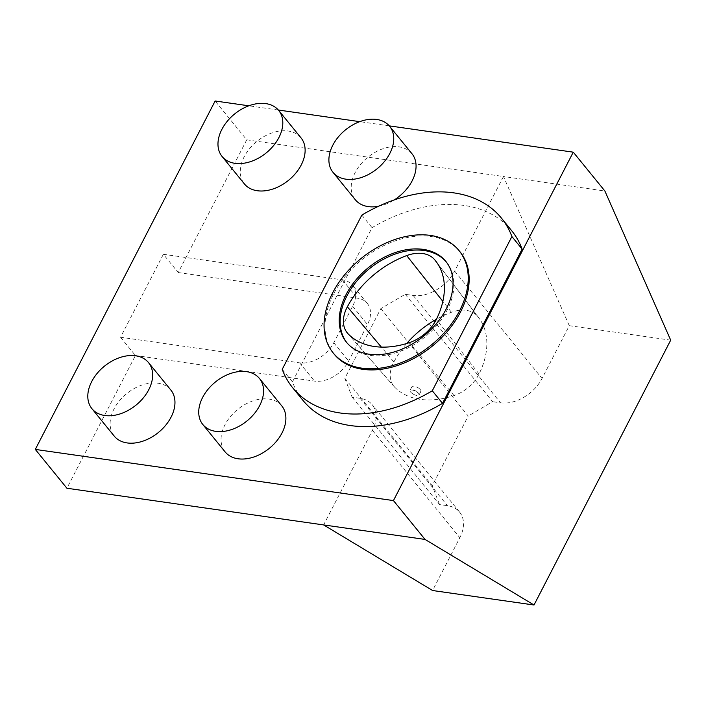 <?xml version="1.0" encoding="UTF-8"?>
<svg xmlns="http://www.w3.org/2000/svg" width="706" height="706" viewBox="0 0 706 706"><rect width="100%" height="100%" fill="white"/><g stroke="black" fill="none" stroke-linecap="round" stroke-linejoin="round"><path stroke-width="0.53" stroke-dasharray="3.53 2.65" d="M459.968 251.742A81.111 55.73 -39.1 0 0 431.331 236.554A81.111 55.73 -39.1 0 0 345.737 275.719A81.111 55.73 -39.1 0 0 334.159 354.138M170.834 390.039A36.483 25.072 -39.1 0 0 142.303 384.938A36.483 25.072 -39.1 0 0 114.01 408.995A36.483 25.072 -39.1 0 0 114.24 436.105M301.003 137.846A36.483 25.072 -39.1 0 0 272.472 132.746A36.483 25.072 -39.1 0 0 244.179 156.803A36.483 25.072 -39.1 0 0 244.4 183.913M389.271 125.871L359.742 121.653M278.34 110.021L248.812 105.803M411.933 153.696A36.483 25.072 -39.1 0 0 383.393 148.595A36.483 25.072 -39.1 0 0 355.109 172.652A36.483 25.072 -39.1 0 0 355.33 199.763M378.584 206.249A36.483 25.072 -39.1 0 0 394.283 199.886M281.765 405.888A36.483 25.072 -39.1 0 0 253.233 400.787A36.483 25.072 -39.1 0 0 224.94 424.844A36.483 25.072 -39.1 0 0 225.17 451.955M511.603 230.615A134.493 92.407 -39.1 0 0 372.062 227.667L292.452 381.902A134.493 92.407 -39.1 0 0 302.98 400.399M406.674 343.504A78.64 54.027 -39.1 0 0 393.877 361.94A32.017 22.001 -39.1 0 0 394.151 386.614A32.017 22.001 -39.1 0 0 394.795 387.303A78.64 54.027 -39.1 0 0 454.046 395.563A32.017 22.001 -39.1 0 0 479.047 373.986A78.64 54.027 -39.1 0 0 478.747 317.771A78.64 54.027 -39.1 0 0 477.371 316.059A32.017 22.001 -39.1 0 0 451.443 312.264A78.64 54.027 -39.1 0 0 436.44 319.227M163.36 254.284L342.428 279.867A28.381 19.494 140.9 0 1 352.453 285.189A28.381 19.494 140.9 0 1 352.629 306.272L333.788 342.772A28.381 19.494 140.9 0 1 299.609 362.831L120.541 337.239L163.36 254.284L178.23 272.56L246.738 139.832L215.136 100.993M120.541 337.239L135.42 355.515L66.911 488.243M282.224 369.335L292.452 381.902M361.834 215.101L372.062 227.667M446.271 261.944A64.052 44.01 140.9 0 1 446.748 262.508A64.052 44.01 140.9 0 1 447.136 310.102A64.052 44.01 140.9 0 1 397.478 352.329A64.052 44.01 140.9 0 1 347.387 343.372A64.052 44.01 140.9 0 1 346.928 342.798M413.434 394.239C416.311 395.704 418.19 395.934 419.099 394.936L418.552 393.18C414.969 390.374 412.127 389.456 410.018 390.427C409.78 391.442 410.927 392.712 413.434 394.239M420.379 389.641A5.066 1.977 27.3 0 1 420.917 391.406A5.066 1.977 27.3 0 1 415.507 390.833A5.066 1.977 27.3 0 1 411.907 386.756A5.066 1.977 27.3 0 1 415.657 386.614A5.066 1.977 27.3 0 1 420.379 389.641M178.23 272.56L357.307 298.144A28.381 19.494 140.9 0 1 367.323 303.465A28.381 19.494 140.9 0 1 367.499 324.548L348.658 361.048A28.381 19.494 140.9 0 1 314.488 381.108L135.42 355.515M246.738 139.832L503.457 176.509L454.646 271.086A34.462 23.677 140.9 0 1 413.151 295.443L405.226 294.305L380.816 308.637L344.855 378.319L352.135 397.169L360.06 398.308A34.462 23.677 140.9 0 1 372.23 404.759A34.462 23.677 140.9 0 1 372.441 430.36L323.63 524.929M352.135 397.169L439.52 504.552L447.445 505.681A34.462 23.677 140.9 0 1 459.615 512.132A34.462 23.677 140.9 0 1 459.827 537.734L432.584 590.516M344.855 378.319L432.24 485.693L439.52 504.552M380.816 308.637L468.21 416.01L432.24 485.693M405.226 294.305L492.62 401.679L468.21 416.01M670.7 340.168L569.283 325.678L542.04 378.46A34.462 23.677 140.9 0 1 500.536 402.817L492.62 401.679M569.283 325.678L503.457 176.509L604.883 191.008M479.047 373.986L436.352 319.394M477.371 316.059L437.367 263.285M454.046 395.563L409.445 342.622M394.795 387.303L348.349 334.106M393.877 361.94L381.364 347.105M451.443 312.264L442.856 301.383M299.609 362.831L314.488 381.108M333.788 342.772L348.658 361.048M352.629 306.272L367.499 324.548M342.428 279.867L357.307 298.144M372.441 430.36L459.827 537.734M360.06 398.308L447.445 505.681M413.151 295.443L500.536 402.817M454.646 271.086L542.04 378.46M478.747 317.771L436.043 261.432M446.748 262.508L445.813 261.37M347.387 343.372L346.452 342.233M394.151 386.614L347.661 333.356M411.907 386.756L410.018 390.427M420.917 391.406L419.099 394.936M367.323 303.465L352.453 285.189M459.615 512.132L372.23 404.759"/><path stroke-width="1.06" d="M282.224 369.335A134.493 92.407 -39.1 0 0 292.752 387.841A134.493 92.407 -39.1 0 0 432.293 390.78L511.903 236.545A134.493 92.407 -39.1 0 0 501.375 218.048A134.493 92.407 -39.1 0 0 361.834 215.101L282.224 369.335M333.232 353L334.159 354.138A81.111 55.73 -39.1 0 0 432.24 346.161A81.111 55.73 -39.1 0 0 459.968 251.742L459.041 250.604A81.111 55.73 -39.1 0 0 430.395 235.416A81.111 55.73 -39.1 0 0 344.802 274.581A81.111 55.73 -39.1 0 0 333.232 353A81.111 55.73 -39.1 0 0 431.313 345.022A81.111 55.73 -39.1 0 0 459.041 250.604M91.93 408.686L114.24 436.105A36.483 25.072 -39.1 0 0 158.365 432.513A36.483 25.072 -39.1 0 0 170.834 390.039L148.525 362.619A36.483 25.072 -39.1 0 0 119.994 357.518A36.483 25.072 -39.1 0 0 91.701 381.575A36.483 25.072 -39.1 0 0 91.93 408.686A36.483 25.072 -39.1 0 0 120.461 413.787A36.483 25.072 -39.1 0 0 148.754 389.73A36.483 25.072 -39.1 0 0 148.525 362.619M222.09 156.494L244.4 183.913A36.483 25.072 -39.1 0 0 288.525 180.321A36.483 25.072 -39.1 0 0 301.003 137.846L278.685 110.436A36.483 25.072 -39.1 0 0 250.153 105.335A36.483 25.072 -39.1 0 0 221.869 129.392A36.483 25.072 -39.1 0 0 222.09 156.494A36.483 25.072 -39.1 0 0 250.621 161.603A36.483 25.072 -39.1 0 0 278.914 137.538A36.483 25.072 -39.1 0 0 278.685 110.436M573.272 152.169L393.436 500.589L425.047 539.428L534.01 605.007L670.7 340.168L604.883 191.008L573.272 152.169L389.271 125.871M359.742 121.653L278.34 110.021M248.812 105.803L215.136 100.993L35.3 449.413L66.911 488.243L323.63 524.929L432.584 590.516L534.01 605.007M393.436 500.589L35.3 449.413M333.02 172.352A36.483 25.072 -39.1 0 0 361.551 177.453A36.483 25.072 -39.1 0 0 389.844 153.396A36.483 25.072 -39.1 0 0 389.615 126.286A36.483 25.072 -39.1 0 0 361.084 121.185A36.483 25.072 -39.1 0 0 332.791 145.242A36.483 25.072 -39.1 0 0 333.02 172.352L355.33 199.763A36.483 25.072 -39.1 0 0 378.584 206.249M394.283 199.886A36.483 25.072 -39.1 0 0 411.933 153.696L389.615 126.286M202.851 424.535L225.17 451.955A36.483 25.072 -39.1 0 0 269.286 448.363A36.483 25.072 -39.1 0 0 281.765 405.888L259.455 378.478A36.483 25.072 -39.1 0 0 230.924 373.368A36.483 25.072 -39.1 0 0 202.631 397.434A36.483 25.072 -39.1 0 0 202.851 424.535A36.483 25.072 -39.1 0 0 231.391 429.636A36.483 25.072 -39.1 0 0 259.676 405.579A36.483 25.072 -39.1 0 0 259.455 378.478M292.752 387.841L302.98 400.399A134.493 92.407 -39.1 0 0 442.521 403.347L522.131 249.112A134.493 92.407 -39.1 0 0 511.603 230.615L501.375 218.048M436.44 319.227A78.64 54.027 -39.1 0 0 406.674 343.504M436.352 319.394A81.084 55.712 -39.1 0 0 436.043 261.432A81.084 55.712 -39.1 0 0 434.622 259.658A34.462 23.677 -39.1 0 0 406.718 255.581A81.084 55.712 -39.1 0 0 347.361 306.801A34.462 23.677 -39.1 0 0 347.661 333.356A34.462 23.677 -39.1 0 0 348.349 334.106A81.084 55.712 -39.1 0 0 409.445 342.622A34.462 23.677 -39.1 0 0 436.352 319.394M432.293 390.78L442.521 403.347M511.903 236.545L522.131 249.112M346.928 342.798A64.052 44.01 140.9 0 1 356.865 281.041A64.052 44.01 140.9 0 1 424.121 250.515A64.052 44.01 140.9 0 1 446.271 261.944M423.194 249.368A64.052 44.01 -39.1 0 0 355.595 280.3A64.052 44.01 -39.1 0 0 346.452 342.233A64.052 44.01 -39.1 0 0 423.918 335.932A64.052 44.01 -39.1 0 0 445.813 261.37A64.052 44.01 -39.1 0 0 423.194 249.368M425.047 539.428L323.63 524.929M437.367 263.285L434.622 259.658M381.364 347.105L347.361 306.801M442.856 301.383L406.718 255.581"/></g></svg>
